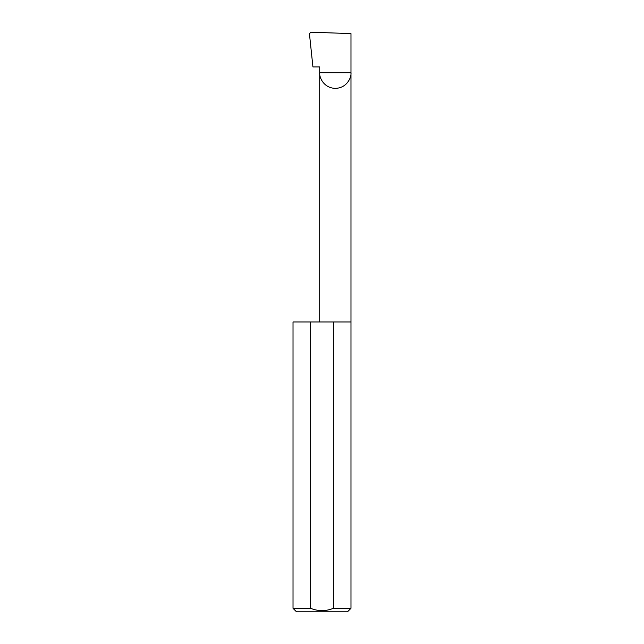 <?xml version="1.0" encoding="UTF-8"?>
<svg xmlns="http://www.w3.org/2000/svg" width="644" height="644" viewBox="0 0 644 644"><rect width="100%" height="100%" fill="white"/><g stroke="black" fill="none" stroke-linecap="round" stroke-linejoin="round"><path stroke-width="0.97" d="M319.706 321.968L319.706 72.716L350.98 72.716L350.98 33.601L310.899 32.2L309.434 33.697L312.928 66.92L319.706 66.92L319.706 72.716C319.078 77.296 323.771 88.148 335.347 88.357C346.923 88.148 351.608 77.296 350.98 72.716L350.98 608.322L347.502 611.8L296.498 611.8L293.02 608.322L310.641 608.322C318.208 611.373 325.775 611.373 333.359 608.322L350.98 608.322M333.359 608.322L333.359 321.968L350.98 321.968M293.02 608.322L293.02 321.968L310.641 321.968L310.641 608.322M333.359 321.968L310.641 321.968"/></g></svg>
